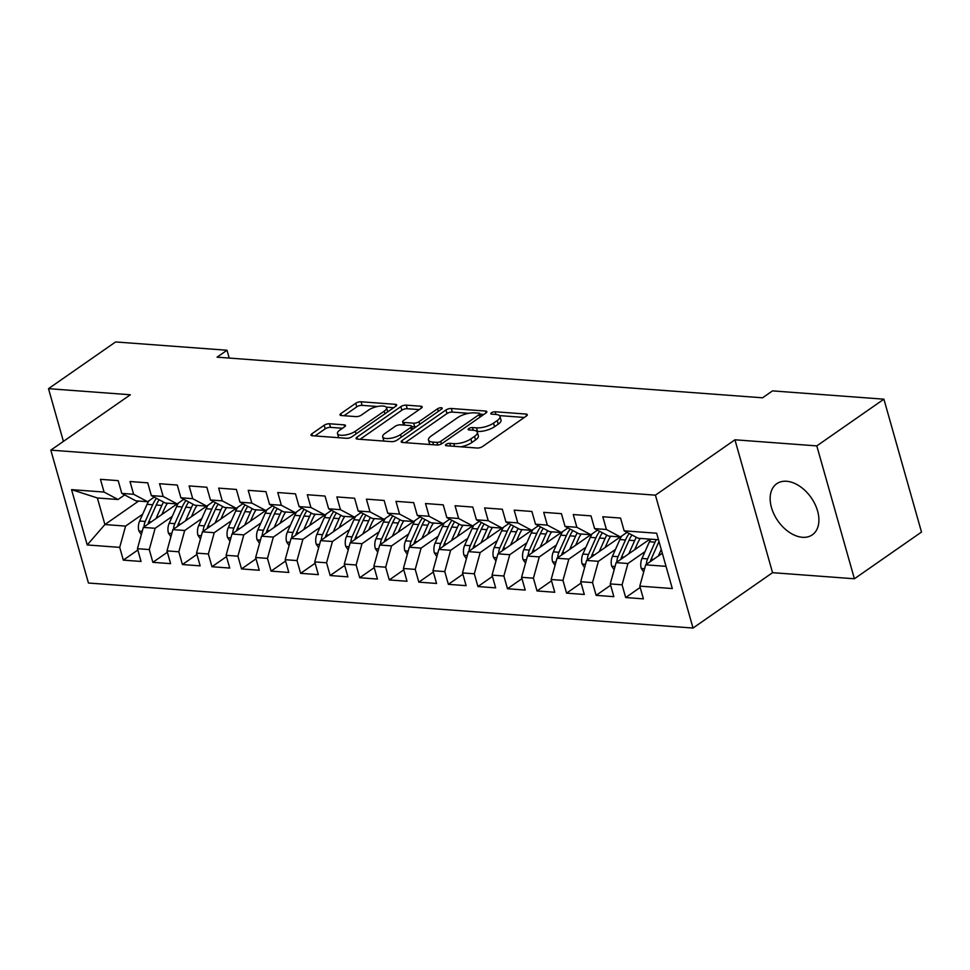 <?xml version="1.0" encoding="UTF-8"?>
<svg xmlns="http://www.w3.org/2000/svg" width="970" height="970" viewBox="0 0 970 970"><rect width="100%" height="100%" fill="white"/><g stroke="black" fill="none" stroke-linecap="round" stroke-linejoin="round"><path stroke-width="1.45" d="M446.067 444.393A2.74 0.97 -15.8 0 0 445.46 445.291A2.74 0.97 -15.8 0 0 446.382 445.727L477.204 448.031A3.916 1.394 -15.8 0 0 482.551 446.539L526.455 415.972A3.916 1.394 -15.8 0 0 527.316 414.687A3.916 1.394 -15.8 0 0 525.995 414.057L495.173 411.765A2.74 0.97 -15.8 0 0 491.438 412.796A2.74 0.97 -15.8 0 0 490.82 413.693A2.74 0.97 -15.8 0 0 491.754 414.141L495.743 414.433A12.537 4.45 -15.8 0 1 500.011 416.457A12.537 4.45 -15.8 0 1 497.222 420.556L493.56 423.114A12.537 4.45 -15.8 0 1 476.476 427.855L472.487 427.552A2.74 0.97 -15.8 0 0 468.752 428.594A2.74 0.97 -15.8 0 0 468.134 429.492A2.74 0.97 -15.8 0 0 469.068 429.928L473.057 430.231A12.537 4.45 -15.8 0 1 477.325 432.256A12.537 4.45 -15.8 0 1 474.536 436.354L470.874 438.901A12.537 4.45 -15.8 0 1 453.79 443.654L449.801 443.351A2.74 0.97 -15.8 0 0 446.067 444.393M802.457 537.295A31.137 20.297 -124.9 0 0 812.327 534.834A31.137 20.297 -124.9 0 0 814.982 504.194A31.137 20.297 -124.9 0 0 786.609 481.265A31.137 20.297 -124.9 0 0 776.74 483.727A31.137 20.297 -124.9 0 0 774.072 514.367A31.137 20.297 -124.9 0 0 802.457 537.295M329.509 423.769A3.916 1.394 -15.8 0 0 324.162 425.248L311.843 433.832A3.916 1.394 -15.8 0 0 310.982 435.106A3.916 1.394 -15.8 0 0 312.304 435.736L346.532 438.294A3.916 1.394 -15.8 0 0 351.88 436.803L395.784 406.236A3.916 1.394 -15.8 0 0 396.657 404.951A3.916 1.394 -15.8 0 0 395.324 404.32L361.095 401.774A3.916 1.394 -15.8 0 0 355.747 403.253L340.87 413.62A3.916 1.394 -15.8 0 0 340.009 414.893A3.916 1.394 -15.8 0 0 341.331 415.524L355.978 416.615A3.916 1.394 -15.8 0 0 361.325 415.136L368.697 409.995A10.488 3.722 -15.8 0 1 379.452 406.163A10.488 3.722 -15.8 0 1 386.545 407.727A10.488 3.722 -15.8 0 1 384.217 411.159L355.311 431.286A10.488 3.722 -15.8 0 1 344.568 435.118A10.488 3.722 -15.8 0 1 337.475 433.554A10.488 3.722 -15.8 0 1 339.803 430.122L344.617 426.776A3.916 1.394 -15.8 0 0 345.49 425.49A3.916 1.394 -15.8 0 0 344.156 424.86L329.509 423.769L330.527 427.358A3.916 1.394 -15.8 0 0 325.18 428.837L314.983 435.942M217.062 357.166L762.553 397.809L772.496 390.886L883.9 399.179L816.801 445.897L734.945 439.798L655.429 495.173L50.828 450.141L130.356 394.766L48.5 388.667L115.6 341.949L227.004 350.243L217.062 357.166M402.053 440.55A3.916 1.394 -15.8 0 0 401.18 441.835A3.916 1.394 -15.8 0 0 402.514 442.465L436.742 445.012A3.916 1.394 -15.8 0 0 442.077 443.532L485.982 412.953A3.916 1.394 -15.8 0 0 486.855 411.668A3.916 1.394 -15.8 0 0 485.521 411.037L451.305 408.491A3.916 1.394 -15.8 0 0 445.957 409.97L402.053 440.55L402.599 442.465M391.637 441.653L357.409 439.107A3.916 1.394 -15.8 0 1 356.087 438.464A3.916 1.394 -15.8 0 1 356.948 437.191L400.853 406.612A3.916 1.394 -15.8 0 1 406.2 405.133L420.847 406.224A3.916 1.394 -15.8 0 1 422.18 406.854A3.916 1.394 -15.8 0 1 421.307 408.14L403.496 420.531A3.916 1.394 -15.8 0 0 402.635 421.817A3.916 1.394 -15.8 0 0 403.957 422.447L413.681 423.175A3.916 1.394 -15.8 0 0 419.016 421.695L437.555 408.782A2.74 0.97 -15.8 0 1 440.368 407.776A2.74 0.97 -15.8 0 1 442.223 408.188A2.74 0.97 -15.8 0 1 441.617 409.085L396.985 440.174A3.916 1.394 -15.8 0 1 391.637 441.653M655.429 495.173L693.029 628.051L88.44 583.018L50.828 450.141M640.176 587.456L625.674 597.544L643.401 598.866L639.8 586.122L672.307 588.547L656.654 533.233L624.146 530.82L620.545 518.065L602.807 516.743L606.42 529.499L594.598 528.614L590.997 515.87L573.258 514.549L576.871 527.292L565.049 526.407L561.436 513.663L543.709 512.342L547.322 525.097L535.501 524.212L531.887 511.457L514.161 510.135L517.774 522.891L505.952 522.005L502.339 509.262L484.612 507.94L488.213 520.684L476.403 519.811L472.79 507.055L455.063 505.734L458.664 518.489L446.843 517.604L443.241 504.861L425.515 503.539L429.116 516.283L417.294 515.409L413.693 502.654L395.966 501.332L399.567 514.088L387.745 513.203L384.144 500.459L366.405 499.138L370.019 511.881L358.197 511.008L354.596 498.253L336.857 496.931L340.47 509.686L328.648 508.801L325.035 496.058L307.308 494.736L310.921 507.48L299.099 506.595L295.486 493.851L277.76 492.53L281.373 505.285L269.551 504.4L265.938 491.644L248.211 490.335L251.812 503.078L240.002 502.193L236.389 489.45L218.662 488.128L222.263 500.872L210.441 499.999L206.84 487.243L189.114 485.921L192.715 498.677L180.893 497.792L177.292 485.048L159.553 483.727L163.166 496.47L151.344 495.597L147.743 482.842L130.004 481.52L133.618 494.276L121.796 493.39L118.194 480.647L100.456 479.325L104.069 492.069L118.073 499.514L97.388 497.974L104.905 524.552L125.591 526.092L142.687 514.185M625.674 597.544L622.073 584.801L610.251 583.916L616.12 562.636L649.876 539.126M610.627 585.25L596.126 595.35L613.852 596.671L610.251 583.916M596.126 595.35L592.524 582.594L580.703 581.721L586.571 560.43L620.327 536.931M581.078 583.055L566.577 593.143L584.304 594.464L580.703 581.721M566.577 593.143L562.964 580.399L551.154 579.514L557.022 558.235L590.779 534.725M551.53 580.848L537.028 590.948L554.755 592.27L551.154 579.514M537.028 590.948L533.415 578.193L521.593 577.32L527.474 556.028L561.218 532.53M521.981 578.641L507.48 588.741L525.207 590.063L521.593 577.32M507.48 588.741L503.866 575.998L492.045 575.113L497.925 553.821L531.669 530.323M492.42 576.447L477.931 586.547L495.658 587.868L492.045 575.113M477.931 586.547L474.318 573.791L462.496 572.918L468.377 551.627L502.12 528.129M462.872 574.24L448.37 584.34L466.109 585.662L462.496 572.918M448.37 584.34L444.769 571.597L432.947 570.712L438.828 549.42L472.572 525.922M433.323 572.045L418.822 582.145L436.561 583.455L432.947 570.712M418.822 582.145L415.221 569.39L403.399 568.505L409.267 547.225L443.023 523.727M403.775 569.839L389.273 579.939L407 581.26L403.399 568.505M389.273 579.939L385.672 567.183L373.85 566.31L379.719 545.019L413.475 521.52M374.226 567.644L359.724 577.732L377.451 579.054L373.85 566.31M359.724 577.732L356.123 564.989L344.301 564.103L350.17 542.824L383.926 519.314M344.677 565.437L330.176 575.537L347.903 576.859L344.301 564.103M330.176 575.537L326.563 562.782L314.753 561.909L320.621 540.617L354.377 517.119M315.129 563.243L300.627 573.331L318.354 574.652L314.753 561.909M300.627 573.331L297.014 560.587L285.192 559.702L291.073 538.423L324.817 514.912M285.568 561.036L271.079 571.136L288.805 572.458L285.192 559.702M271.079 571.136L267.465 558.38L255.643 557.507L261.524 536.216L295.268 512.718M256.019 558.829L241.53 568.929L259.257 570.251L255.643 557.507M241.53 568.929L237.917 556.186L226.095 555.301L231.975 534.009L265.719 510.511M226.471 556.634L211.969 566.735L229.708 568.056L226.095 555.301M211.969 566.735L208.368 553.979L196.546 553.106L202.427 531.815L236.171 508.316M196.922 554.428L182.421 564.528L200.16 565.849L196.546 553.106M182.421 564.528L178.819 551.784L166.998 550.899L172.866 529.608L206.622 506.11M167.373 552.233L152.872 562.333L170.599 563.643L166.998 550.899M152.872 562.333L149.271 549.578L137.449 548.693L143.317 527.413L177.073 503.915M137.825 550.026L123.323 560.126L141.05 561.448L137.449 548.693M123.323 560.126L119.71 547.371L87.215 544.958L71.562 489.644L104.069 492.069M154.218 497.125L147.622 501.72L135.8 500.835L121.796 493.39M133.618 494.276L147.622 501.72M138.649 501.053L104.905 524.552L87.215 544.958M119.71 547.371L125.591 526.092M183.766 499.32L177.171 503.915L165.349 503.042L151.344 495.597M163.166 496.47L177.171 503.915M143.317 527.413L155.139 528.286L172.236 516.392M149.271 549.578L155.139 528.286M213.315 501.526L206.719 506.122L194.897 505.237L180.893 497.792M192.715 498.677L206.719 506.122M172.866 529.608L184.688 530.493L201.784 518.586M178.819 551.784L184.688 530.493M242.876 503.721L236.268 508.316L224.446 507.443L210.441 499.999M222.263 500.872L236.268 508.316M202.427 531.815L214.237 532.7L231.333 520.793M208.368 553.979L214.237 532.7M272.424 505.928L265.816 510.523L254.007 509.638L240.002 502.193M251.812 503.078L265.816 510.523M231.975 534.009L243.797 534.894L260.881 523M237.917 556.186L243.797 534.894M301.973 508.122L295.377 512.718L283.555 511.845L269.551 504.4M281.373 505.285L295.377 512.718M261.524 536.216L273.346 537.101L290.43 525.194M267.465 558.38L273.346 537.101M331.522 510.329L324.926 514.924L313.104 514.039L299.099 506.595M310.921 507.48L324.926 514.924M291.073 538.423L302.895 539.296L319.979 527.401M297.014 560.587L302.895 539.296M361.07 512.536L354.474 517.131L342.652 516.246L328.648 508.801M340.47 509.686L354.474 517.131M320.621 540.617L332.443 541.502L349.539 529.596M326.563 562.782L332.443 541.502M390.619 514.73L384.023 519.326L372.201 518.441L358.197 511.008M370.019 511.881L384.023 519.326M350.17 542.824L361.992 543.697L379.088 531.803M356.123 564.989L361.992 543.697M420.168 516.937L413.572 521.533L401.75 520.647L387.745 513.203M399.567 514.088L413.572 521.533M379.719 545.019L391.541 545.904L408.637 533.997M385.672 567.183L391.541 545.904M449.716 519.132L443.12 523.727L431.298 522.854L417.294 515.409M429.116 516.283L443.12 523.727M409.267 547.225L421.089 548.098L438.185 536.204M415.221 569.39L421.089 548.098M479.277 521.339L472.669 525.934L460.847 525.049L446.843 517.604M458.664 518.489L472.669 525.934M438.828 549.42L450.638 550.305L467.734 538.399M444.769 571.597L450.638 550.305M508.826 523.533L502.217 528.129L490.408 527.256L476.403 519.811M488.213 520.684L502.217 528.129M468.377 551.627L480.198 552.512L497.283 540.605M474.318 573.791L480.198 552.512M538.374 525.74L531.778 530.335L519.956 529.45L505.952 522.005M517.774 522.891L531.778 530.335M497.925 553.821L509.747 554.707L526.831 542.8M503.866 575.998L509.747 554.707M567.923 527.935L561.327 532.53L549.505 531.657L535.501 524.212M547.322 525.097L561.327 532.53M527.474 556.028L539.296 556.913L556.38 545.007M533.415 578.193L539.296 556.913M597.471 530.141L590.875 534.737L579.054 533.852L565.049 526.407M576.871 527.292L590.875 534.737M557.022 558.235L568.844 559.108L585.941 547.213M562.964 580.399L568.844 559.108M627.02 532.348L620.424 536.943L608.602 536.058L594.598 528.614M606.42 529.499L620.424 536.943M586.571 560.43L598.393 561.315L615.489 549.408M592.524 582.594L598.393 561.315M658.509 539.769L638.151 538.253L624.146 530.82M616.12 562.636L627.942 563.509L645.038 551.615M622.073 584.801L627.942 563.509M229.211 358.075L227.004 350.243M48.5 388.667L63.414 441.374M734.945 439.798L772.556 572.676L854.4 578.775L816.801 445.897M854.4 578.775L921.5 532.057L883.9 399.179M772.556 572.676L693.029 628.051M124.669 494.918L118.073 499.514M639.8 586.122L645.668 564.831L662.316 553.239M645.668 564.831L666.026 566.347M97.388 497.974L71.562 489.644M460.798 446.806A12.537 4.45 -15.8 0 0 471.893 442.502L470.874 438.901M477.325 432.256L478.343 435.845A12.537 4.45 -15.8 0 1 475.555 439.943L471.893 442.502M500.011 416.457L501.017 420.046A12.537 4.45 -15.8 0 1 498.24 424.157L494.579 426.703A12.537 4.45 -15.8 0 1 477.495 431.444L476.755 431.383M524.333 417.452L499.441 415.596M468.728 413.305L452.311 412.08A3.916 1.394 -15.8 0 0 446.976 413.559L405.193 442.659M483.872 414.433L480.004 414.141M436.973 442.393A2.74 0.97 -15.8 0 0 440.707 441.362L479.241 414.517A2.74 0.97 -15.8 0 0 479.859 413.62A2.74 0.97 -15.8 0 0 478.925 413.184L474.718 412.868A12.537 4.45 -15.8 0 0 457.634 417.609L431.286 435.954A12.537 4.45 -15.8 0 0 428.497 440.065A12.537 4.45 -15.8 0 0 432.765 442.077L436.973 442.393L437.7 445M428.497 440.065L429.516 443.654A12.537 4.45 -15.8 0 0 430.086 444.515M360.088 439.301L401.871 410.201L400.853 406.612M419.185 409.619L407.218 408.722A3.916 1.394 -15.8 0 0 401.871 410.201M411.692 426.545L414.699 426.764A3.916 1.394 -15.8 0 0 416.372 426.667M385.017 433.408A10.488 3.722 -15.8 0 0 382.689 436.839A10.488 3.722 -15.8 0 0 389.794 438.391A10.488 3.722 -15.8 0 0 400.537 434.56L410.722 427.467A3.916 1.394 -15.8 0 0 411.595 426.182A3.916 1.394 -15.8 0 0 410.262 425.551L400.549 424.824A3.916 1.394 -15.8 0 0 395.202 426.315L385.017 433.408M382.689 436.839L383.708 440.428A10.488 3.722 -15.8 0 0 384.12 441.095M393.105 441.58A10.488 3.722 -15.8 0 0 395.372 440.986M342.495 428.255L330.527 427.358M337.475 433.554L338.481 437.155A10.488 3.722 -15.8 0 0 338.797 437.712M387.6 411.935A10.488 3.722 -15.8 0 0 387.563 411.316L386.545 407.727M377.451 406.503L362.113 405.363A3.916 1.394 -15.8 0 0 356.766 406.842L344.011 415.73M393.662 407.715L386.23 407.157M658.339 556.016L661.249 549.481M643.704 571.985L641.218 568.311A10.585 7.093 -85.7 0 1 641.995 558.453L649.415 541.757A30.543 20.467 -85.7 0 1 650.688 539.187M650.324 561.594A10.585 7.093 -85.7 0 1 651.149 559.144L658.581 542.448A30.543 20.467 -85.7 0 1 659.006 541.527M656.302 539.611A30.543 20.467 94.3 0 0 655.029 542.182L647.608 558.878A10.585 7.093 94.3 0 0 646.36 564.358M634.683 549.711L637.52 543.333A25.353 16.987 -85.7 0 1 640.309 538.423M628.79 553.809L634.647 540.666A30.543 20.467 -85.7 0 1 636.356 537.307M614.143 569.79L611.67 566.104A10.585 7.093 -85.7 0 1 612.434 556.259L619.866 539.562A30.543 20.467 -85.7 0 1 621.649 536.083M620.776 559.399A10.585 7.093 -85.7 0 1 621.6 556.938L629.033 540.241A30.543 20.467 -85.7 0 1 631.943 534.955M629.239 533.524A30.543 20.467 94.3 0 0 625.48 539.975L618.06 556.671A10.585 7.093 94.3 0 0 616.811 562.151M605.134 547.504L607.972 541.127A25.353 16.987 -85.7 0 1 610.76 536.216M599.242 551.615L605.098 538.459A30.543 20.467 -85.7 0 1 606.808 535.1M584.595 567.583L582.121 563.897A10.585 7.093 -85.7 0 1 582.885 554.052L590.318 537.356A30.543 20.467 -85.7 0 1 592.1 533.888M591.227 557.192A10.585 7.093 -85.7 0 1 592.052 554.743L599.484 538.035A30.543 20.467 -85.7 0 1 602.394 532.76M599.69 531.317A30.543 20.467 94.3 0 0 595.932 537.78L588.499 554.476A10.585 7.093 94.3 0 0 587.262 559.945M575.586 545.31L578.423 538.932A25.353 16.987 -85.7 0 1 581.212 534.021M569.693 549.408L575.549 536.252A30.543 20.467 -85.7 0 1 577.259 532.894M555.046 565.389L552.573 561.703A10.585 7.093 -85.7 0 1 553.337 551.857L560.769 535.161A30.543 20.467 -85.7 0 1 562.539 531.681M561.678 554.998A10.585 7.093 -85.7 0 1 562.503 552.536L569.923 535.84A30.543 20.467 -85.7 0 1 572.846 530.554M570.142 529.123A30.543 20.467 94.3 0 0 566.383 535.573L558.95 552.269A10.585 7.093 94.3 0 0 557.714 557.75M546.025 543.103L548.875 536.725A25.353 16.987 -85.7 0 1 551.663 531.815M540.144 547.201L545.989 534.058A30.543 20.467 -85.7 0 1 547.698 530.699M525.497 563.182L523.012 559.496A10.585 7.093 -85.7 0 1 523.788 549.65L531.221 532.954A30.543 20.467 -85.7 0 1 532.991 529.487M532.13 552.791A10.585 7.093 -85.7 0 1 532.954 550.329L540.375 533.633A30.543 20.467 -85.7 0 1 543.297 528.359M540.593 526.916A30.543 20.467 94.3 0 0 536.834 533.379L529.402 550.075A10.585 7.093 94.3 0 0 528.165 555.543M516.476 540.908L519.326 534.518A25.353 16.987 -85.7 0 1 522.102 529.608M510.596 545.007L516.44 531.851A30.543 20.467 -85.7 0 1 518.15 528.492M495.949 560.987L493.463 557.301A10.585 7.093 -85.7 0 1 494.239 547.456L501.672 530.76A30.543 20.467 -85.7 0 1 503.442 527.28M502.569 550.584A10.585 7.093 -85.7 0 1 503.394 548.135L510.826 531.439A30.543 20.467 -85.7 0 1 513.748 526.152M511.044 524.709A30.543 20.467 94.3 0 0 507.286 531.172L499.853 547.868A10.585 7.093 94.3 0 0 498.616 553.349M486.928 538.702L489.765 532.324A25.353 16.987 -85.7 0 1 492.554 527.413M481.047 542.8L486.891 529.656A30.543 20.467 -85.7 0 1 488.601 526.298M466.4 558.781L463.915 555.095A10.585 7.093 -85.7 0 1 464.691 545.249L472.123 528.553A30.543 20.467 -85.7 0 1 473.893 525.085M473.02 548.389A10.585 7.093 -85.7 0 1 473.845 545.928L481.278 529.232A30.543 20.467 -85.7 0 1 484.2 523.958M481.484 522.515A30.543 20.467 94.3 0 0 477.737 528.965L470.304 545.673A10.585 7.093 94.3 0 0 469.068 551.142M457.379 536.507L460.216 530.117A25.353 16.987 -85.7 0 1 463.005 525.207M451.486 540.605L457.343 527.45A30.543 20.467 -85.7 0 1 459.053 524.091M436.852 556.586L434.366 552.9A10.585 7.093 -85.7 0 1 435.142 543.054L442.562 526.346A30.543 20.467 -85.7 0 1 444.345 522.878M443.472 546.183A10.585 7.093 -85.7 0 1 444.296 543.733L451.729 527.037A30.543 20.467 -85.7 0 1 454.651 521.751M451.935 520.308A30.543 20.467 94.3 0 0 448.176 526.771L440.756 543.467A10.585 7.093 94.3 0 0 439.519 548.947M427.831 534.3L430.668 527.922A25.353 16.987 -85.7 0 1 433.457 523.012M421.938 538.399L427.794 525.255A30.543 20.467 -85.7 0 1 429.504 521.896M407.303 554.379L404.817 550.693A10.585 7.093 -85.7 0 1 405.593 540.848L413.014 524.152A30.543 20.467 -85.7 0 1 414.796 520.684M413.923 543.988A10.585 7.093 -85.7 0 1 414.748 541.527L422.18 524.831A30.543 20.467 -85.7 0 1 425.09 519.544M422.387 518.113A30.543 20.467 94.3 0 0 418.628 524.564L411.207 541.26A10.585 7.093 94.3 0 0 409.958 546.74M398.282 532.093L401.119 525.716A25.353 16.987 -85.7 0 1 403.908 520.805M392.389 536.204L398.246 523.048A30.543 20.467 -85.7 0 1 399.955 519.69M377.742 552.172L375.269 548.499A10.585 7.093 -85.7 0 1 376.033 538.641L383.465 521.945A30.543 20.467 -85.7 0 1 385.248 518.477M384.375 541.781A10.585 7.093 -85.7 0 1 385.199 539.332L392.632 522.636A30.543 20.467 -85.7 0 1 395.542 517.349M392.838 515.907A30.543 20.467 94.3 0 0 389.079 522.369L381.646 539.065A10.585 7.093 94.3 0 0 380.41 544.546M368.733 529.899L371.571 523.521A25.353 16.987 -85.7 0 1 374.359 518.611M362.841 533.997L368.697 520.854A30.543 20.467 -85.7 0 1 370.407 517.495M348.194 549.978L345.72 546.292A10.585 7.093 -85.7 0 1 346.484 536.446L353.917 519.75A30.543 20.467 -85.7 0 1 355.699 516.27M354.826 539.587A10.585 7.093 -85.7 0 1 355.65 537.125L363.083 520.429A30.543 20.467 -85.7 0 1 365.993 515.143M363.289 513.712A30.543 20.467 94.3 0 0 359.53 520.162L352.098 536.859A10.585 7.093 94.3 0 0 350.861 542.339M339.185 527.692L342.022 521.314A25.353 16.987 -85.7 0 1 344.811 516.404M333.292 531.803L339.136 518.647A30.543 20.467 -85.7 0 1 340.858 515.288M318.645 547.771L316.171 544.085A10.585 7.093 -85.7 0 1 316.935 534.24L324.368 517.543A30.543 20.467 -85.7 0 1 326.138 514.076M325.277 537.38A10.585 7.093 -85.7 0 1 326.102 534.931L333.522 518.222A30.543 20.467 -85.7 0 1 336.445 512.948M333.741 511.505A30.543 20.467 94.3 0 0 329.982 517.968L322.549 534.664A10.585 7.093 94.3 0 0 321.312 540.132M309.624 525.497L312.473 519.12A25.353 16.987 -85.7 0 1 315.262 514.209M303.743 529.596L309.588 516.44A30.543 20.467 -85.7 0 1 311.297 513.082M289.096 545.576L286.611 541.89A10.585 7.093 -85.7 0 1 287.387 532.045L294.819 515.349A30.543 20.467 -85.7 0 1 296.59 511.869M295.717 535.185A10.585 7.093 -85.7 0 1 296.553 532.724L303.974 516.028A30.543 20.467 -85.7 0 1 306.896 510.741M304.192 509.311A30.543 20.467 94.3 0 0 300.433 515.761L293.001 532.457A10.585 7.093 94.3 0 0 291.764 537.938M280.075 523.291L282.913 516.913A25.353 16.987 -85.7 0 1 285.701 512.002M274.195 527.389L280.039 514.245A30.543 20.467 -85.7 0 1 281.749 510.887M259.548 543.37L257.062 539.684A10.585 7.093 -85.7 0 1 257.838 529.838L265.271 513.142A30.543 20.467 -85.7 0 1 267.041 509.674M266.168 532.979A10.585 7.093 -85.7 0 1 266.992 530.517L274.425 513.821A30.543 20.467 -85.7 0 1 277.347 508.547M274.643 507.104A30.543 20.467 94.3 0 0 270.885 513.567L263.452 530.263A10.585 7.093 94.3 0 0 262.215 535.731M250.527 521.096L253.364 514.706A25.353 16.987 -85.7 0 1 256.153 509.796M244.646 525.194L250.49 512.039A30.543 20.467 -85.7 0 1 252.2 508.68M229.999 541.175L227.513 537.489A10.585 7.093 -85.7 0 1 228.289 527.644L235.722 510.947A30.543 20.467 -85.7 0 1 237.492 507.468M236.619 530.772A10.585 7.093 -85.7 0 1 237.444 528.323L244.876 511.626A30.543 20.467 -85.7 0 1 247.799 506.34M245.083 504.897A30.543 20.467 94.3 0 0 241.336 511.36L233.903 528.056A10.585 7.093 94.3 0 0 232.667 533.536M220.978 518.889L223.815 512.512A25.353 16.987 -85.7 0 1 226.604 507.601M215.085 522.988L220.942 509.844A30.543 20.467 -85.7 0 1 222.651 506.486M200.45 538.968L197.965 535.282A10.585 7.093 -85.7 0 1 198.741 525.437L206.161 508.741A30.543 20.467 -85.7 0 1 207.944 505.273M207.071 528.577A10.585 7.093 -85.7 0 1 207.895 526.116L215.328 509.42A30.543 20.467 -85.7 0 1 218.25 504.145M215.534 502.702A30.543 20.467 94.3 0 0 211.775 509.153L204.355 525.861A10.585 7.093 94.3 0 0 203.118 531.33M191.429 516.695L194.267 510.305A25.353 16.987 -85.7 0 1 197.055 505.394M185.537 520.793L191.393 507.637A30.543 20.467 -85.7 0 1 193.103 504.279M170.902 536.774L168.416 533.088A10.585 7.093 -85.7 0 1 169.192 523.242L176.613 506.534A30.543 20.467 -85.7 0 1 178.395 503.066M177.522 526.37A10.585 7.093 -85.7 0 1 178.347 523.921L185.779 507.225A30.543 20.467 -85.7 0 1 188.689 501.939M185.985 500.496A30.543 20.467 94.3 0 0 182.227 506.958L174.806 523.654A10.585 7.093 94.3 0 0 173.557 529.135M161.881 514.488L164.718 508.11A25.353 16.987 -85.7 0 1 167.507 503.2M155.988 518.586L161.844 505.443A30.543 20.467 -85.7 0 1 163.554 502.084M141.341 534.567L138.868 530.881A10.585 7.093 -85.7 0 1 139.631 521.035L147.064 504.339A30.543 20.467 -85.7 0 1 148.846 500.872M147.974 524.176A10.585 7.093 -85.7 0 1 148.798 521.714L156.231 505.018A30.543 20.467 -85.7 0 1 159.141 499.732M156.437 498.301A30.543 20.467 94.3 0 0 152.678 504.752L145.245 521.448A10.585 7.093 94.3 0 0 144.009 526.928M454.554 446.333L453.79 443.654M475.555 439.943L474.536 436.354M473.251 430.243L472.487 427.552M477.495 431.444L476.476 427.855M494.579 426.703L493.56 423.114M498.24 424.157L497.222 420.556M495.937 414.445L495.173 411.765M526.516 415.924L525.995 414.057M450.565 446.042L449.801 443.351M446.976 413.559L445.957 409.97M452.311 412.08L451.305 408.491M486.055 412.905L485.521 411.037M441.435 443.92L440.707 441.362M479.98 417.136L479.241 414.517M433.517 444.769L432.765 442.077M357.493 439.107L356.948 437.191M407.218 408.722L406.2 405.133M421.368 408.091L420.847 406.224M404.72 425.139L403.957 422.447M414.699 426.764L413.681 423.175M419.755 424.302L419.016 421.695M438.294 411.401L437.555 408.782M401.277 437.179L400.537 434.56M411.462 430.086L410.722 427.467M344.677 426.727L344.156 424.86M356.051 433.893L355.311 431.286M384.957 413.766L384.217 411.159M341.416 415.536L340.87 413.62M356.766 406.842L355.747 403.253M362.113 405.363L361.095 401.774M395.845 406.187L395.324 404.32M312.388 435.748L311.843 433.832M325.18 428.837L324.162 425.248M641.34 568.493L644.601 568.735M658.581 542.448L659.273 542.497M649.415 541.757L655.029 542.182M651.149 559.144L653.586 559.326M641.995 558.453L647.608 558.878M611.791 566.286L615.053 566.529M629.033 540.241L634.647 540.666M619.866 539.562L625.48 539.975M621.6 556.938L624.037 557.12M612.434 556.259L618.06 556.671M582.242 564.091L585.492 564.334M599.484 538.035L605.098 538.459M590.318 537.356L595.932 537.78M592.052 554.743L594.489 554.925M582.885 554.052L588.499 554.476M552.694 561.885L555.943 562.127M569.923 535.84L575.549 536.252M560.769 535.161L566.383 535.573M562.503 552.536L564.94 552.718M553.337 551.857L558.95 552.269M523.145 559.69L526.395 559.933M540.375 533.633L545.989 534.058M531.221 532.954L536.834 533.379M532.954 550.329L535.391 550.511M523.788 549.65L529.402 550.075M493.597 557.483L496.846 557.726M510.826 531.439L516.44 531.851M501.672 530.76L507.286 531.172M503.394 548.135L505.843 548.317M494.239 547.456L499.853 547.868M464.036 555.289L467.297 555.531M481.278 529.232L486.891 529.656M472.123 528.553L477.737 528.965M473.845 545.928L476.294 546.11M464.691 545.249L470.304 545.673M434.487 553.082L437.749 553.324M451.729 527.037L457.343 527.45M442.562 526.346L448.176 526.771M444.296 543.733L446.733 543.915M435.142 543.054L440.756 543.467M404.939 550.875L408.2 551.118M422.18 524.831L427.794 525.255M413.014 524.152L418.628 524.564M414.748 541.527L417.185 541.709M405.593 540.848L411.207 541.26M375.39 548.68L378.652 548.923M392.632 522.636L398.246 523.048M383.465 521.945L389.079 522.369M385.199 539.332L387.636 539.514M376.033 538.641L381.646 539.065M345.841 546.474L349.091 546.716M363.083 520.429L368.697 520.854M353.917 519.75L359.53 520.162M355.65 537.125L358.088 537.307M346.484 536.446L352.098 536.859M316.293 544.279L319.542 544.522M333.522 518.222L339.136 518.647M324.368 517.543L329.982 517.968M326.102 534.931L328.539 535.113M316.935 534.24L322.549 534.664M286.744 542.072L289.994 542.315M303.974 516.028L309.588 516.44M294.819 515.349L300.433 515.761M296.553 532.724L298.99 532.906M287.387 532.045L293.001 532.457M257.195 539.878L260.445 540.12M274.425 513.821L280.039 514.245M265.271 513.142L270.885 513.567M266.992 530.517L269.442 530.699M257.838 529.838L263.452 530.263M227.635 537.671L230.896 537.913M244.876 511.626L250.49 512.039M235.722 510.947L241.336 511.36M237.444 528.323L239.881 528.505M228.289 527.644L233.903 528.056M198.086 535.476L201.348 535.719M215.328 509.42L220.942 509.844M206.161 508.741L211.775 509.153M207.895 526.116L210.332 526.298M198.741 525.437L204.355 525.861M168.537 533.27L171.799 533.512M185.779 507.225L191.393 507.637M176.613 506.534L182.227 506.958M178.347 523.921L180.784 524.103M169.192 523.242L174.806 523.654M138.989 531.063L142.25 531.305M156.231 505.018L161.844 505.443M147.064 504.339L152.678 504.752M148.798 521.714L151.235 521.896M139.631 521.035L145.245 521.448M480.708 416.639L479.859 413.62M403.544 425.054L402.635 421.817M412.492 429.358L411.595 426.182"/></g></svg>
